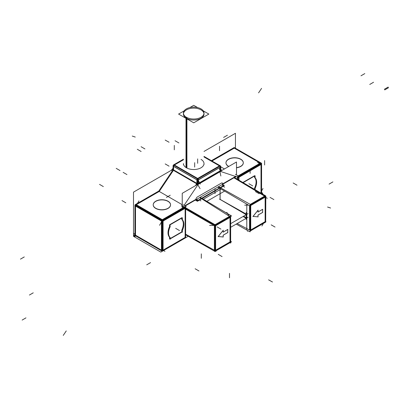 <?xml version="1.0" encoding="UTF-8"?>
<svg xmlns="http://www.w3.org/2000/svg" width="409" height="409" viewBox="0 0 409 409"><rect width="100%" height="100%" fill="white"/><g stroke="black" fill="none" stroke-linecap="round" stroke-linejoin="round"><path stroke-width="0.61" d="M223.191 235.165L227.741 232.537L227.741 229.495L227.741 232.537L223.191 235.165L223.191 237.036M223.15 236.959L223.15 235.241L223.15 236.959L218.232 236.525L223.15 236.959M223.15 230.328L218.171 236.52L223.15 230.328M223.15 232.097L223.15 230.41L223.15 232.097M227.741 229.444L223.191 232.072L227.741 229.444M215.006 250.901L230.068 241.934L230.068 217.363L215.574 225.732L215.574 250.303L215.006 250.901M246.233 214.679L246.233 217.711L246.233 214.679L246.233 217.711L246.233 214.679L219.572 199.127M246.162 214.045L220.129 199.398L220.129 188.472L220.129 199.398L246.162 214.045L220.129 199.398L220.129 188.472L220.129 199.398L246.162 214.045M223.682 186.054L220.609 187.828L223.682 186.054M195.962 199.95L197.613 200.574L195.942 199.745L197.613 200.574L195.942 199.745L196.003 200.113A2.04 1.181 -60 0 1 195.962 199.95A2.04 1.181 -60 0 1 195.942 199.73M201.663 198.764L198.166 200.783L201.663 198.764L229.5 216.371L201.663 198.764L198.166 200.783L201.663 198.764M237.169 223.529L249.551 230.032L249.551 205.533L249.551 230.032L237.169 223.529M243.549 216.228L246.162 217.67L243.549 216.228M221.847 184.771L223.263 185.763L221.847 184.771M265.477 221.438L250.4 230.139A0.813 0.47 0 0 1 250.139 230.165A0.813 0.47 0 0 0 250.4 230.134A0.813 0.47 60 0 1 250.231 230.564M258.038 215.047L262.588 212.419L262.588 209.377L262.588 212.419L258.038 215.047L258.038 216.918M257.997 216.842L257.997 215.124L257.997 216.842L253.079 216.407L257.997 216.842M257.997 210.211L253.018 216.402L257.997 210.211M257.997 211.98L257.997 210.287L257.997 211.98M262.588 209.326L258.038 211.954L262.588 209.326M211.402 160.676L234.193 147.521L261.274 163.155L237.378 176.949L237.378 179.27L237.378 177.235L235.451 176.136L235.068 177.189L235.451 176.136L235.134 176.315L220.584 171.453L198.14 184.408L184.127 205.277L198.431 183.978M238.544 176.274A1.084 0.624 60 0 1 238.795 176.708A1.084 0.624 60 0 0 238.544 176.274M237.634 177.342A1.084 0.624 0 0 0 238.457 177.388A1.084 0.624 0 0 1 237.634 177.342M260.697 163.488A1.084 0.624 60 0 1 260.947 163.927A1.084 0.624 60 0 0 260.697 163.488M220.763 166.826L224.444 168.948L220.763 166.826M243.299 162.9A8.666 5 180 0 1 236.494 167.782A8.666 5 180 0 0 242.951 164.3A8.666 5 180 0 0 240.763 159.362A8.666 5 180 0 0 228.508 159.362A8.666 5 180 0 0 228.508 166.437A8.666 5 180 0 0 228.657 166.519A8.666 5 180 0 1 228.508 166.437A8.666 5 180 0 1 225.972 162.9A8.666 5 180 0 1 231.32 158.278A8.666 5 180 0 1 240.763 159.362A8.666 5 180 0 1 243.299 162.813M173.544 169.873L196.903 183.36L173.544 169.873L173.544 166.335L196.903 179.822L196.903 183.36L196.903 179.822L173.544 166.335L173.544 169.873M197.997 183.513A1.084 0.624 180 0 1 197.368 183.518A1.084 0.624 180 0 0 197.997 183.513M198.431 183.36L220.293 170.737L198.431 183.36L198.431 179.822L220.293 167.199L220.293 170.737L220.293 167.199L198.431 179.822L198.431 183.36M219.899 166.197A1.084 0.624 60 0 1 220.293 167.128A1.084 0.624 60 0 0 219.899 166.197M197.373 179.98A1.084 0.624 0 0 0 197.992 179.975A1.084 0.624 0 0 1 197.373 179.98M183.431 164.587L183.431 163.595A10.291 5.941 0 0 0 186.443 167.792A10.291 5.941 0 0 0 197.659 169.081A10.291 5.941 0 0 0 204.009 163.595L204.009 164.587M197.312 178.799A1.084 0.624 120 0 0 196.903 179.75A1.084 0.624 120 0 1 197.312 178.799M183.431 114.07A10.291 5.941 0 0 0 186.443 118.273A10.291 5.941 0 0 0 197.659 119.561A10.291 5.941 0 0 0 204.009 114.07M203.973 113.574A10.291 5.941 0 0 0 200.998 109.868A10.291 5.941 0 0 0 190.185 108.492A10.291 5.941 0 0 0 183.467 113.574M159.198 191.417L182.23 204.715L159.198 191.417L173.37 170.313L159.198 191.417L136.223 204.684L162.261 219.715L184.413 206.928L181.749 205.369L182.23 205.093L181.749 205.369L184.413 206.928L162.261 219.715L136.223 204.684L159.198 191.417L135.757 204.95M170.543 204.904A8.666 5 180 0 1 165.195 209.526A8.666 5 180 0 1 155.752 208.442A8.666 5 180 0 1 153.217 204.904A8.666 5 180 0 1 158.564 200.282A8.666 5 180 0 1 168.007 201.366A8.666 5 180 0 1 170.543 204.817M184.822 207.297A1.084 0.624 60 0 1 185.072 207.731A1.084 0.624 60 0 0 184.822 207.297M162.675 220.088A1.084 0.624 60 0 1 162.915 220.517A1.084 0.624 60 0 0 162.675 220.088M254.551 177.45L254.551 176.039L254.551 177.45M254.567 188.063A10.833 6.253 120 0 0 254.669 177.608A10.833 6.253 120 0 1 254.567 188.063M254.551 189.357L254.551 188.421L254.551 189.357M254.551 175.722L242.844 182.48L254.551 175.722M162.025 221.213A1.084 0.624 0 0 0 162.583 221.197A1.084 0.624 0 0 1 162.025 221.213M162.015 250.395A1.084 0.624 0 0 0 162.588 250.38A1.084 0.624 0 0 1 162.015 250.395M181.79 217.726L169.582 224.776L181.79 217.726M181.79 219.454L181.79 218.043L181.79 219.454M181.811 230.068A10.833 6.253 120 0 0 181.913 219.613A10.833 6.253 120 0 1 181.811 230.068M181.79 231.877L181.79 230.425L181.79 231.877L170.088 238.631L181.79 231.877M169.541 237.184L169.541 238.948L169.541 237.184A10.833 6.253 120 0 1 169.541 226.571A10.833 6.253 120 0 0 169.541 237.184M169.541 225.083L169.541 226.571L169.541 225.083M218.549 187.21L219.664 187.843L218.549 187.21M201.218 198.493L200.139 197.838L201.218 198.493M215.282 250.957L215.282 225.41L230.359 216.709L230.359 242.256L215.282 250.957M230.022 242.45L230.022 216.898A0.813 0.47 180 0 0 230.282 216.658M215.149 225.395A0.813 0.47 -120 0 1 215.282 225.952L230.359 217.245M214.388 225.211L214.388 250.942M214.388 251.08L214.388 251.244A0.813 0.47 0 0 0 215.615 251.238L215.615 225.206A0.813 0.47 0 0 1 215.068 225.369M185.625 208.57L215.068 225.277L215.068 251.489L185.625 234.781M246.187 217.808L246.187 214.705M223.749 185.783L220.057 187.92L220.057 199.669M221.049 189.014L203.217 199.306M197.685 200.533L195.983 199.704M201.734 198.498L198.038 200.63M215.042 251.336L215.405 251.126M215.507 251.07L231.53 241.821L230.645 241.32M201.095 197.895L230.645 215.563L230.645 243.099L229.991 242.706M218.58 208.334L231.53 215.937L215.042 225.456M185.625 208.171L205.43 219.807M185.625 209.152L215.068 226.157A0.813 0.46 -60 0 1 215.686 225.088L185.625 207.731M230.364 241.709L214.873 250.656A0.813 0.47 60 0 1 214.705 251.075A0.813 0.47 60 0 1 214.26 251.014M215.615 250.927L216.1 251.192A0.813 0.47 119.1 0 1 215.655 251.264A0.813 0.47 119.1 0 1 215.482 250.84L185.625 234.193M265.676 222.102L265.819 195.977L234.408 177.521M265.477 221.111L265.814 221.31A0.813 0.475 -60 0 1 265.201 222.378L264.996 222.261M265.477 221.801L265.84 222.01L249.357 231.525L237.256 224.659M249.464 231.463L250.139 231.842L250.139 204.311L219.541 187.245M234.285 177.593L265.84 196.126L249.357 205.645L217.803 187.107M221.893 184.745L223.324 185.727M233.917 177.803L265.201 196.499A0.813 0.47 -59.1 0 1 265.656 196.438A0.813 0.47 -59.1 0 1 265.814 196.857L265.477 196.652M265.385 196.412A0.813 0.47 0 0 1 265.139 196.622L265.139 222.174M250.318 205.088A0.813 0.47 0 0 0 250.732 204.94L250.732 230.492A0.813 0.47 0 0 1 250.139 230.656M250.4 230.686L250.4 205.134L265.477 196.432L265.477 221.98L250.4 230.686M250.267 205.119A0.813 0.47 -120 0 1 250.4 205.676L265.477 196.974M262.634 212.506L262.634 209.29M257.946 215.149L262.726 212.394M252.961 216.417L258.14 216.877M258.14 210.114L252.961 216.55M258.038 212.056L258.038 210.185M262.726 209.296L257.946 212.056M243.104 216.484L246.254 218.288M182.23 207.644L182.23 193.319L236.494 161.99L236.494 174.919M236.09 176.55L185.226 205.916M235.185 177.071A0.542 0.312 119.5 0 1 235.277 177.358L234.976 177.194M237.634 176.8L237.634 179.418M238.104 176.53A1.084 0.624 -120 0 1 238.462 177.542L261.499 164.239M261.392 163.672A1.084 0.624 -120 0 0 261.141 163.232L261.356 163.365A1.084 0.624 120 0 0 260.768 163.447L233.687 147.813M220.763 169.582L222.026 170.313L197.695 184.357L171.811 169.413L173.073 168.682M220.763 170.19L220.763 166.514M204.009 156.964L219.95 166.166A1.084 0.624 120 0 1 220.538 166.09A1.084 0.624 120 0 1 220.758 166.637L220.676 166.586M220.246 167.276L220.246 170.829M197.997 183.682L197.997 180.001L220.732 166.877L220.732 170.553M196.857 179.842L196.857 183.401M197.383 179.909A1.084 0.624 0 0 0 197.982 179.904M198.477 179.842L198.477 183.401M173.073 169.674L173.073 165.993L197.368 180.021L197.368 183.697M173.585 166.407L173.585 169.965M173.119 165.747L173.104 165.752A1.084 0.624 60 0 1 173.329 165.205A1.084 0.624 60 0 1 173.912 165.287L183.431 159.791M204.009 156.407L220.431 165.89L197.695 179.014L173.406 164.991L183.431 159.203M219.919 165.594L197.184 178.723A1.084 0.624 -120 0 1 197.992 180.124L220.732 166.995A1.084 0.624 -120 0 0 220.339 165.947M173.073 166.115L197.368 180.139A1.084 0.624 -60 0 1 198.176 178.738L173.886 164.715A1.084 0.624 -60 0 0 173.073 166.115M186.003 167.521L186.003 117.01A10.291 5.941 180 0 0 197.358 118.636A10.291 5.941 180 0 0 204.009 113.078A10.291 5.941 180 0 0 200.522 108.625M186.918 168.048L186.918 117.536A10.291 5.941 180 0 1 183.431 113.078A10.291 5.941 180 0 1 190.083 107.521A10.291 5.941 180 0 1 201.438 109.152M189.827 107.582L193.723 105.333L197.613 107.582M203.242 110.834L208.856 114.07L193.723 122.807L178.585 114.07L184.198 110.834M196.688 183.774L195.374 185.732M196.53 185.062L197.199 184.07M158.447 191.576L172.905 170.042M135.215 204.899A1.084 0.624 60 0 1 135.803 204.975L159.244 191.443L173.416 170.338M135.021 205.175A1.084 0.624 60 0 1 135.18 204.919M183.283 204.791L186.218 206.489L162.322 220.282L135.241 204.648L159.137 190.85M161.775 219.95A1.084 0.624 -120 0 1 162.583 221.346L185.625 208.048M185.512 207.475A1.084 0.624 -120 0 0 185.262 207.041M185.395 206.964A1.084 0.624 0 0 1 185.497 207.225A1.084 0.624 0 0 1 185.134 207.695L185.134 238.043M261.581 192.552L262.772 193.237L261.959 193.708M135.195 235.625L133.743 236.463L160.824 252.102L188.242 236.269M238.948 180.19L238.948 176.627A1.084 0.624 180 0 1 237.68 176.775M237.338 179.244L237.338 176.923M238.462 179.904L238.462 176.908L261.499 163.605L261.499 193.442M261.014 163.002L261.014 162.951A1.084 0.624 0 0 1 261.377 163.421A1.084 0.624 0 0 1 261.014 163.886L261.014 193.155M261.581 193.631L261.581 163.278L234.5 147.695M261.356 163.365A1.084 0.624 120 0 1 261.576 163.912L261.499 163.871M234.761 147.843L211.969 161.003M235.446 148.191L235.446 133.283L204.009 151.432M134.939 235.456L133.498 236.29L133.498 192.143L172.337 169.715M135.287 204.669A1.084 0.624 0 0 0 135.139 204.981A1.084 0.624 0 0 0 135.502 205.451L135.502 235.799M134.939 235.477L134.939 205.124L162.015 220.758L162.015 251.111L134.939 235.477M163.073 250.783L163.073 220.431A1.084 0.624 180 0 1 161.453 220.431L161.453 250.783A1.084 0.624 180 0 0 163.073 250.783M134.939 205.758L162.02 221.392A1.084 0.624 -60 0 1 162.828 219.991L135.747 204.357A1.084 0.624 -60 0 0 134.939 205.758M162.588 251.065L162.588 220.717L185.625 207.414L185.625 237.762L162.588 251.065M185.625 237.128L162.583 250.431A1.084 0.624 60 0 1 162.363 250.978M162.337 250.993A1.084 0.624 60 0 1 162.015 251.008M162.813 250.932L162.828 250.942A1.084 0.624 120 0 1 162.24 251.024A1.084 0.624 120 0 1 162.02 250.477L134.939 234.838M135.762 235.952L134.305 236.791A1.084 0.624 -120 0 1 133.498 235.39L134.939 234.561M261.499 192.951L261.576 192.997A1.084 0.624 -60 0 1 261.515 193.447M235.063 148.022L235.063 147.971A1.084 0.624 180 0 0 234.73 147.823M170.088 225.068L170.088 226.939M170.21 237.609A10.833 6.253 -60 0 1 170.21 226.637M170.088 237.45L170.088 239.321M182.342 232.246L182.342 230.374M182.225 219.705A10.833 6.253 -60 0 1 182.225 230.676M182.342 219.863L182.342 217.992M168.38 201.427A8.666 5 0 0 0 158.815 200.057A8.666 5 0 0 0 153.217 204.735A8.666 5 0 0 0 156.151 208.488M155.379 208.043A8.666 5 0 0 0 164.945 209.413A8.666 5 0 0 0 170.543 204.735A8.666 5 0 0 0 167.608 200.983M182.312 217.741L169.571 225.103M170.088 238.948L182.312 231.893M255.098 189.679L255.098 188.37M254.981 177.695A10.833 6.253 -60 0 1 254.981 188.672M255.098 177.859L255.098 175.988M255.068 175.737L243.12 182.639M228.135 166.039A8.666 5 0 0 0 228.805 166.432A8.666 5 0 0 1 225.972 162.731A8.666 5 0 0 1 231.576 158.048A8.666 5 0 0 1 241.136 159.423M236.494 167.613A8.666 5 0 0 0 243.299 162.731A8.666 5 0 0 0 240.364 158.978M221.99 184.694L222.506 184.812M222.568 184.357A2.04 1.181 -60 0 1 222.527 184.704M227.787 232.624L227.787 229.408M223.099 235.272L227.879 232.511M218.115 236.535L223.294 236.995M223.294 230.231L218.115 236.668M223.191 232.174L223.191 230.303M227.879 229.418L223.099 232.174M246.162 219.418L246.162 212.45M236.203 224.091L238.928 225.604M218.59 186.693A1.626 0.936 180 0 0 218.559 186.673L246.785 202.419M246.785 229.991L246.785 204.132M200.139 197.307L227.404 213.61M224.239 185.2L197.552 200.609L224.239 185.2M224.592 191.095L206.867 201.33L224.592 191.095M248.099 213.6L230.645 223.677L248.099 213.6M248.099 217.22L230.645 227.297L248.099 217.22M222.271 184.525L223.728 185.528L222.271 184.525M222.557 184.515L223.979 185.349L222.557 184.515M224.239 185.502L197.409 201.284L195.349 200.073L197.409 201.284L224.239 185.502M198.166 200.287L196.432 199.444L198.166 200.287M185.625 209.106L214.428 225.737L214.428 250.303L185.625 234.25L214.428 250.303L214.428 225.737L185.625 209.106M185.625 207.777L215.006 224.74L229.5 216.371L215.006 224.74L185.625 207.777L215.64 225.108M250.139 204.454L264.618 196.1L233.963 177.777L264.618 196.1L250.139 204.454L264.909 195.931M250.4 205.569A0.813 0.47 180 0 1 250.139 205.594A0.813 0.47 180 0 0 250.4 205.569A0.813 0.47 180 0 1 250.139 205.594M250.691 205.461L265.185 197.092L265.185 221.658L250.691 230.027L250.691 205.461L250.691 230.027L265.185 221.658L265.185 197.092L250.691 205.461M222.905 183.769L235.068 176.744L222.905 183.769A2.428 1.401 -60 0 0 221.233 183.201A2.428 1.401 -60 0 1 222.905 183.769M197.491 196.908L221.233 183.201L197.491 196.908A2.428 1.401 -60 0 0 195.824 199.403L184.888 205.717L195.824 199.403A2.428 1.401 -60 0 1 197.491 196.908M234.684 176.969L235.068 177.189L234.684 176.969M211.923 160.977L234.255 148.084L260.293 163.119L238.14 175.906L235.446 174.367L238.14 175.906L260.293 163.119L234.255 148.084L211.923 160.977L234.72 147.818M173.871 165.262L183.431 159.74L174.306 165.006L197.665 178.493L219.526 165.87L204.009 156.913L219.996 166.141M186.443 118.605L186.443 167.792A10.291 5.941 0 0 0 200.998 167.792A10.291 5.941 0 0 0 200.998 159.392M198.431 183.426L198.431 179.75A1.084 0.624 -120 0 0 198.043 178.825A1.084 0.624 60 0 1 198.431 179.868M173.544 169.945L173.544 166.264A1.084 0.624 -60 0 1 173.958 165.308A1.084 0.624 120 0 0 173.544 166.386M186.443 118.273A10.291 5.941 0 0 0 200.998 118.273A10.291 5.941 0 0 0 200.998 109.868A10.291 5.941 0 0 0 186.443 109.868A10.291 5.941 0 0 0 186.443 118.273M196.729 183.799L195.471 185.676L196.729 183.799M168.007 201.366A8.666 5 180 0 1 168.007 208.442A8.666 5 180 0 1 155.752 208.442A8.666 5 180 0 1 155.752 201.366A8.666 5 180 0 1 168.007 201.366M238.907 180.164L238.907 177.235L261.06 164.444L261.06 193.181L261.06 164.444L238.907 177.235L238.907 180.164M161.499 250.226L161.499 221.044L135.456 206.008L135.456 235.19L161.499 250.226L135.456 235.19L135.456 206.008L161.499 221.044L161.499 250.226M161.611 220.517A1.084 0.624 -60 0 1 161.898 220.037A1.084 0.624 120 0 0 161.611 220.517A1.084 0.624 -60 0 1 161.898 220.037M135.86 205.001A1.084 0.624 120 0 0 135.568 205.487A1.084 0.624 -60 0 1 135.86 205.001A1.084 0.624 120 0 0 135.568 205.487M163.027 250.226L163.027 221.044L185.18 208.253L185.18 237.435L163.027 250.226L163.027 221.044L185.18 208.253L185.18 237.435L163.027 250.226M229.495 277.788L229.495 273.37M230.068 242.425L230.068 216.872M229.188 216.504L226.801 212.337M146.719 264.822L150.548 262.614L146.719 264.822M214.715 224.909L229.792 216.208M213.856 225.405L209.587 225.415M215.001 189.214L215.001 193.636M215.574 225.231L215.574 251.198M332.89 181.903L329.061 184.116L332.89 181.903M272.481 282.005L268.616 279.853M165.195 163.927L169.055 166.156M265.477 196.601L265.819 196.806M265.819 197.455L267.322 198.324M264.613 160.568L264.613 164.991M263.406 223.416L261.903 226.013M248.161 230.845L247.419 231.279M250.119 168.937L250.119 173.36M250.691 204.965L250.691 230.518M248.493 205.134L244.705 205.154M165.195 140.082L169.055 142.235M116.207 168.365L120.006 170.558M273.892 199.577L270.042 197.399M175.067 140.757L178.917 142.956M235.395 174.336L238.196 175.936M237.378 178.119L236.826 179.086M237.701 176.161L260.738 162.864M388.167 87.081L384.337 89.29L388.167 87.081M330.584 208.033L327.578 207.031M235.426 176.412L220.293 171.356M219.991 171.846L220.85 175.998M373.565 82.245L369.736 84.458M221.034 171.192L197.69 184.669M252.742 185.931L248.912 183.723M219.526 167.639L219.526 169.883M219.526 146.274L219.526 150.696M197.665 158.897L197.665 163.319M174.306 145.41L174.306 149.832M227.43 135.221L223.6 137.434M166.407 197.424L170.236 195.216M197.23 178.748L219.965 165.619M198.431 180.706L200.374 184.065M141.095 146.719L144.924 148.927M173.84 164.74L198.135 178.764M173.544 167.22L171.601 170.584M186.443 167.792L186.443 117.281L186.443 167.792M137.306 149.285L141.136 151.499M197.884 184.853L200.083 188.656M261.576 88.375L258.57 92.853M63.252 335.406L66.258 330.932M364.808 73.594L360.978 75.803M161.821 219.97L184.858 206.673M183.646 207.368L181.693 206.238M220.932 229.117L217.123 226.893M184.469 206.959L181.693 205.338M121.994 200.579L125.803 202.803M22.137 320.073L25.966 317.865M275.042 227.056L271.193 224.858M297 185.195L293.171 182.987M260.814 163.421L233.733 147.782M259.526 163.559L257.583 162.439M132.26 136.064L135.267 137.066M259.214 193.754L255.385 191.545M20.45 259.142L24.279 256.934M135.456 205.425L135.456 235.778M161.499 250.809L161.499 220.461M161.499 221.929L159.556 225.293M99.515 184.372L103.344 186.586M135.701 204.382L162.782 220.016M136.989 204.239L138.932 200.875M163.534 250.518L164.97 251.346M198.968 270.978L195.139 268.764M135.456 234.306L133.518 233.186M134.264 236.765L135.716 235.927M261.499 191.095L263.002 188.498M175.666 228.34L179.495 230.548L175.666 228.34M29.412 295.037L33.241 292.829M222.66 183.907L235.308 176.606M222.522 183.544L222.102 183.089M223.15 186.289L224.679 187.174M197.015 197.184L221.709 182.925M199.408 199.996L200.937 200.88M388.55 87.69L384.721 89.903M123.145 172.368L126.954 174.571M222.077 256.596L218.268 254.352M201.305 258.289L201.305 253.866M194.664 162.67L194.664 167.087M215.574 225.732L230.068 217.363L230.068 241.934L215.574 250.303L215.574 225.732M237.378 179.27L237.378 177.235L235.451 176.136L235.134 176.315L220.584 171.453L198.14 184.408L184.127 205.277M183.431 159.74L174.306 165.006L197.665 178.493L219.526 165.87L204.009 156.913M198.431 179.75A1.084 0.624 -120 0 0 198.043 178.825M173.544 166.264A1.084 0.624 -60 0 1 173.958 165.308M230.308 217.036L229.919 216.341M265.426 196.76L265.027 196.059M215.655 251.264L215.068 250.937"/></g></svg>
